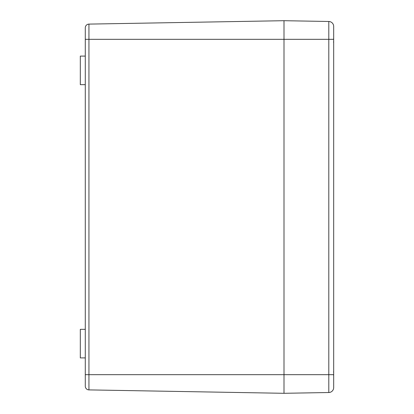 <?xml version="1.0" encoding="UTF-8"?>
<svg xmlns="http://www.w3.org/2000/svg" width="414" height="414" viewBox="0 0 414 414"><rect width="100%" height="100%" fill="white"/><g stroke="black" fill="none" stroke-linecap="round" stroke-linejoin="round"><path stroke-width="0.62" d="M85.279 63.114L85.279 56.097L80.311 56.097L80.311 84.663L85.279 84.663L85.279 77.646M85.279 28.152L85.279 385.848M85.279 336.354L85.279 329.337L80.311 329.337L80.311 357.903L85.279 357.903L85.279 350.886M85.279 329.337L85.279 84.663M85.279 361.008L85.279 357.903M333.679 386.469L333.679 26.449A4.968 4.968 0 0 0 328.799 21.481L283.999 20.7L283.999 393.3L283.999 20.7L88.943 24.105A3.726 3.726 0 0 0 85.279 27.831M333.679 27.531L333.679 39.33L328.799 39.33L328.799 374.67L333.679 374.67L333.679 387.551A4.968 4.968 0 0 1 328.799 392.519L283.999 393.3L88.943 389.895A3.726 3.726 0 0 1 85.279 386.169A3.726 3.726 0 0 0 88.943 389.895L88.943 24.105M333.679 43.413L333.679 43.749M333.549 41.721L333.663 42.88M333.663 38.264L333.549 39.423L333.663 38.264M333.679 376.269L333.679 376.605M333.549 374.577L333.663 375.736M333.663 371.12L333.549 372.279L333.663 371.12M85.279 39.33L328.799 39.33L328.799 21.481M85.279 374.67L328.799 374.67L328.799 392.519A4.968 4.968 0 0 0 333.679 387.551M85.279 386.169A3.726 3.726 0 0 0 88.943 389.895"/></g></svg>
